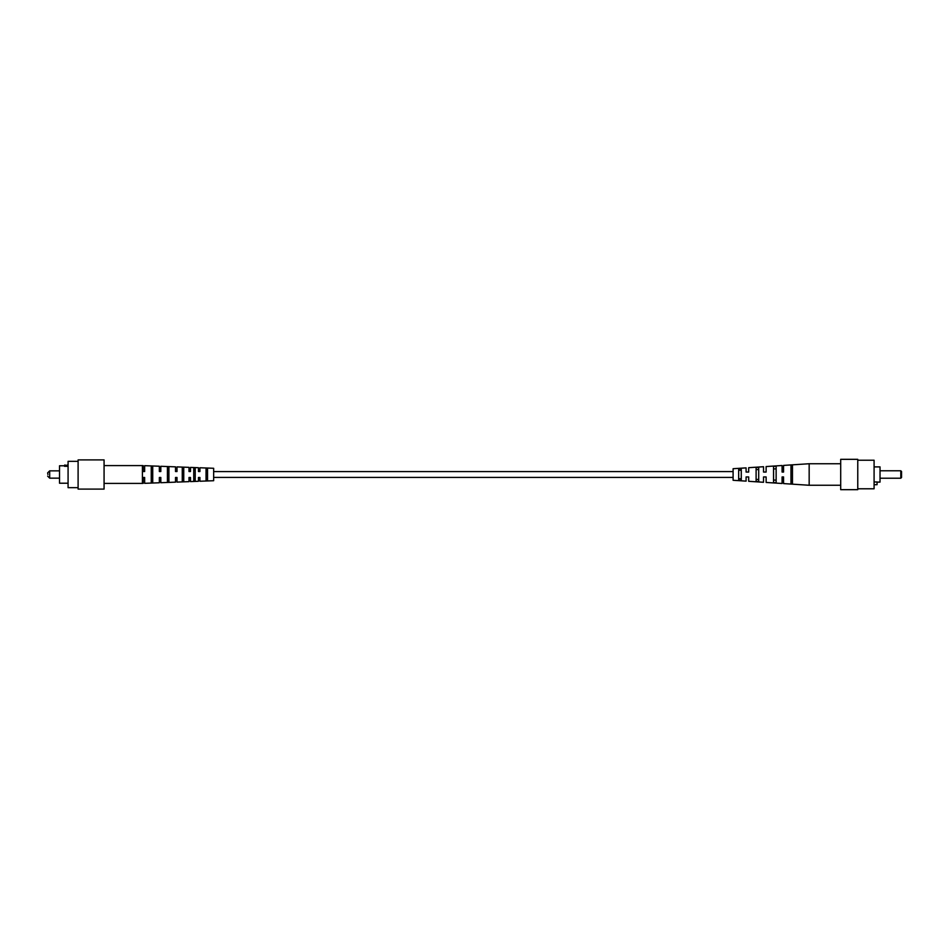 <?xml version="1.0" encoding="UTF-8"?>
<svg xmlns="http://www.w3.org/2000/svg" width="949" height="949" viewBox="0 0 949 949"><rect width="100%" height="100%" fill="white"/><g stroke="black" fill="none" stroke-linecap="round" stroke-linejoin="round"><path stroke-width="1.42" d="M733.102 471.582L213.655 471.582M143.453 477.466L144.651 477.466L144.651 483.326L159.337 482.768L159.337 477.466L160.82 477.466L159.337 477.466M206.052 470.229L207.534 470.265M207.534 478.735L206.052 478.771M193.738 469.885L195.221 469.921M195.221 479.079L193.738 479.115M182.267 469.565L183.75 469.613M183.75 479.387L182.267 479.435M167.427 469.174L168.91 469.209M168.91 479.791L167.427 479.826M151.247 468.747L152.73 468.782M152.73 480.218L151.247 480.253M144.651 471.534L143.157 471.534L144.651 471.534L144.651 465.674L159.337 466.232L159.337 471.534L160.82 471.534L159.337 471.534M160.82 477.466L160.82 482.709L175.518 482.151L175.518 477.466L177 477.466L177 482.104L189.017 481.641L189.017 477.466L190.5 477.466L190.5 481.594L198.448 481.285L198.448 477.466L199.931 477.466L199.931 481.238L213.655 480.716L213.655 468.284L199.931 467.762L199.931 471.534L198.448 471.534L199.931 471.534L198.448 471.534L198.448 467.715L190.5 467.406L190.5 471.534L189.017 471.534L190.5 471.534L189.017 471.534L189.017 467.359L177 466.896L177 471.534L175.518 471.534L177 471.534L175.518 471.534L175.518 466.849L160.82 466.291L160.82 471.534M59.324 470.846L49.68 470.846L49.68 478.154L59.324 478.154M59.514 483.219L59.514 465.781L59.514 483.219L68.079 483.219M67.296 465.034L67.486 466.303L64.52 466.303L64.698 465.034L67.296 465.496L64.698 465.034M47.913 474.5L47.652 472.875L47.913 474.5M67.486 465.864L64.52 465.864M78.103 487.667L68.079 487.667L68.079 461.333L78.103 461.333M78.103 489.103L78.103 459.897L104.07 459.897L104.07 489.103L78.103 489.103M143.157 471.534L143.157 465.627L142.421 465.591L142.421 483.409L143.157 483.373L143.157 477.466M151.247 482.543L152.73 482.483L152.73 466.517L151.247 466.457L151.247 482.543M168.91 481.831L168.91 467.169L167.427 467.11L167.427 481.89L168.91 481.831M183.75 481.214L183.75 467.786L182.267 467.727L182.267 481.273L183.75 481.214M195.221 480.74L195.221 468.26L193.738 468.201L193.738 480.799L195.221 480.74M206.052 480.289L207.534 480.218L207.534 468.782L206.052 468.711L206.052 480.289M874.088 481.962L877.066 481.962L877.066 484.702L874.088 484.702M857.766 474.5L857.766 459.328L840.695 459.328L840.695 489.672L857.766 489.672L857.766 474.5M857.766 460.218L874.088 460.218L874.088 488.782L857.766 488.782M874.088 466.896L880.031 466.896L880.031 482.104L877.066 482.104M900.803 470.787L901.55 471.534L901.55 477.466L900.803 478.213L900.803 470.787L880.031 470.787M809.165 463.741L783.566 465.413L783.566 472.056L782.083 472.056L783.566 472.056L782.083 472.056L782.083 465.508L766.128 466.552L766.128 472.056L763.53 472.056L763.53 466.718L748.69 467.691L748.69 472.056L746.092 472.056L746.092 467.869L733.102 468.711L733.102 480.289L746.092 481.131L746.092 476.944L748.69 476.944L748.69 481.309L763.53 482.282L763.53 476.944L766.128 476.944L766.128 482.448L782.083 483.492L782.083 476.944L783.566 476.944L783.566 483.587L809.165 485.259L809.165 463.741L840.695 463.741M783.566 476.944L782.083 476.944M764.87 472.056L763.815 472.056M792.462 483.86L792.462 465.14L790.98 465.235L790.98 483.765L792.462 483.86M776.14 482.756L776.14 466.244L773.542 466.422L773.542 482.578L776.14 482.756M758.702 481.558L758.702 467.442L756.104 467.62L756.104 481.38L758.702 481.558M741.264 480.348L741.264 468.652L738.666 468.842L738.666 480.158L741.264 480.348M763.53 472.056L764.562 472.056M765.452 476.944L763.53 476.944M792.462 468.237L790.98 468.296M790.98 480.704L792.462 480.763M776.14 468.853L773.542 468.948M773.542 480.052L776.14 480.147M758.702 469.518L756.104 469.625M756.104 479.375L758.702 479.482M741.264 470.206L738.666 470.313M738.666 478.687L741.264 478.794M746.092 476.944L747.041 476.944M733.102 477.418L213.655 477.418M68.079 465.781L67.486 465.781M64.52 465.781L59.514 465.781M47.652 476.125L49.68 478.154M47.652 472.875L49.68 470.846M104.07 483.409L142.421 483.409M104.07 465.591L142.421 465.591M900.803 478.213L880.031 478.213M809.165 485.259L840.695 485.259"/></g></svg>
